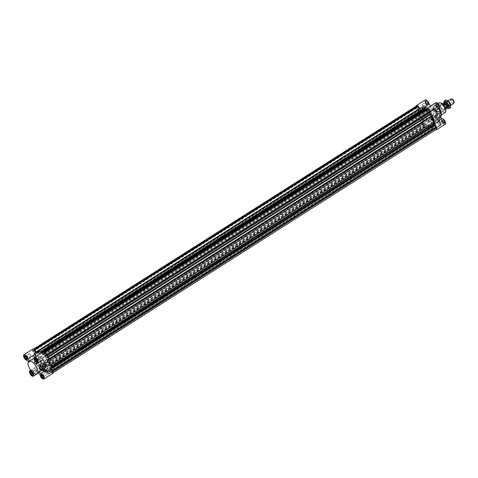 <?xml version="1.0" encoding="UTF-8"?>
<svg xmlns="http://www.w3.org/2000/svg" width="478" height="478" viewBox="0 0 478 478"><rect width="100%" height="100%" fill="white"/><g stroke="black" fill="none" stroke-linecap="round" stroke-linejoin="round"><path stroke-width="0.36" stroke-dasharray="2.39 1.79" d="M51.708 371.681A1.213 0.544 57.6 0 0 51.516 370.366A1.213 0.544 57.6 0 0 50.405 369.631A1.213 0.544 57.6 0 0 50.357 369.673L50.262 369.936A1.213 0.544 57.6 0 0 50.793 371.215A1.213 0.544 57.6 0 0 51.708 371.681L435.291 128.122A1.213 0.544 -122.4 0 0 435.1 126.807A1.213 0.544 -122.4 0 0 433.994 126.073A1.213 0.544 -122.4 0 0 433.94 126.12L50.262 369.936M39.776 366.829A1.213 0.544 57.6 0 0 39.967 368.144A1.213 0.544 57.6 0 0 41.078 368.879A1.213 0.544 57.6 0 0 40.803 367.439L40.475 367.068A1.213 0.544 57.6 0 0 39.776 366.829L423.359 123.27A1.213 0.544 -122.4 0 0 423.55 124.585A1.213 0.544 -122.4 0 0 424.661 125.32A1.213 0.544 -122.4 0 0 424.386 123.88L424.064 123.509A1.213 0.544 -122.4 0 0 423.359 123.27M35.324 352.549L35.229 352.812A1.213 0.544 -122.4 0 1 35.181 352.854A1.213 0.544 -122.4 0 1 34.069 352.119A1.213 0.544 -122.4 0 1 33.878 350.804A1.213 0.544 -122.4 0 1 34.792 351.27A1.213 0.544 -122.4 0 1 35.324 352.549L418.818 109.253A1.213 0.544 57.6 0 1 418.764 109.295A1.213 0.544 57.6 0 1 417.658 108.56A1.213 0.544 57.6 0 1 417.461 107.245A1.213 0.544 57.6 0 1 418.381 107.711A1.213 0.544 57.6 0 1 418.907 108.99M45.111 355.417L44.783 355.046A1.213 0.544 -122.4 0 1 44.514 353.606A1.213 0.544 -122.4 0 1 45.619 354.341A1.213 0.544 -122.4 0 1 45.81 355.656A1.213 0.544 -122.4 0 1 45.111 355.417L428.694 111.858L428.372 111.488A1.213 0.544 57.6 0 1 428.097 110.054A1.213 0.544 57.6 0 1 429.208 110.782A1.213 0.544 57.6 0 1 429.399 112.103A1.213 0.544 57.6 0 1 428.694 111.858M36.866 359.677A10.337 4.625 -122.4 0 0 48.332 369.966A10.337 4.625 -122.4 0 0 46.701 358.763A10.337 4.625 -122.4 0 0 37.254 352.519A10.337 4.625 -122.4 0 0 36.866 359.677A10.337 4.625 -122.4 0 0 48.332 369.966A10.337 4.625 -122.4 0 0 46.701 358.763A10.337 4.625 -122.4 0 0 37.254 352.519A10.337 4.625 -122.4 0 0 36.866 359.677M429.818 112.766A2.002 0.896 57.6 0 1 429.369 112.802L45.655 356.708A11.072 4.959 -122.4 0 1 46.372 357.669L46.999 357.329L47.31 357.831L46.635 357.938L47.77 359.779L48.206 359.283L48.517 359.785L47.884 360.131A11.072 4.959 57.6 0 1 49.885 365.568L50.931 366.357L50.967 366.787L50.029 365.927L50.154 367.504L51.098 368.454L50.047 367.672A11.072 4.959 57.6 0 1 49.969 368.43L50.405 368.92A2.002 0.896 57.6 0 1 52.204 370.958L52.795 371.448A2.82 1.261 57.6 0 1 52.568 373.037A2.82 1.261 57.6 0 1 52.192 373.133L51.696 372.386A2.002 0.896 57.6 0 1 49.897 370.33L49.467 369.835A11.072 4.959 57.6 0 1 49.115 370.283L49.957 371.645L49.073 370.522L48.218 370.982L49.049 372.135L47.973 370.898A11.072 4.959 57.6 0 1 41.688 367.785L41.562 368.132A2.002 0.896 57.6 0 1 41.496 369.542A2.002 0.896 57.6 0 1 41.06 369.584L41.066 370.199A2.82 1.261 57.6 0 1 38.963 367.803L38.826 367.433L39.28 367.552A2.002 0.896 57.6 0 1 39.351 366.16A2.002 0.896 57.6 0 1 39.805 366.124L39.931 365.778A11.072 4.959 -122.4 0 1 35.617 354.055L35.181 353.565L418.77 110.006A2.002 0.896 57.6 0 1 416.965 107.968L416.38 107.478A2.82 1.261 57.6 0 1 416.601 105.889M45.78 356.361A2.002 0.896 -122.4 0 0 46.235 356.325A2.002 0.896 -122.4 0 0 46.312 354.939L46.76 355.052L46.623 354.682A2.82 1.261 -122.4 0 0 44.52 352.286L44.526 352.901A2.002 0.896 -122.4 0 0 44.09 352.943A2.002 0.896 -122.4 0 0 44.024 354.353L43.898 354.7A11.072 4.959 -122.4 0 0 43.11 353.953L43.014 352.788L42.632 352.501L42.859 353.636L41.897 352.919M34.757 353.338L36.364 352.316A11.072 4.959 -122.4 0 1 36.86 351.898A11.072 4.959 -122.4 0 0 36.119 352.65L35.689 352.155A2.002 0.896 -122.4 0 0 33.89 350.099L33.394 349.352A2.82 1.261 -122.4 0 0 33.018 349.448A2.82 1.261 -122.4 0 0 32.791 351.037L33.382 351.527A2.002 0.896 -122.4 0 0 35.181 353.565M52.192 373.133L435.775 129.574A2.82 1.261 -122.4 0 0 436.157 129.478M51.947 373.067L435.775 129.574M51.696 372.386L435.279 128.827L435.53 129.508M49.897 370.33L433.486 126.772A2.002 0.896 -122.4 0 0 435.279 128.827M52.204 370.958L52.705 370.641M50.357 369.673L433.94 126.12M433.851 126.377A1.213 0.544 -122.4 0 0 434.377 127.656A1.213 0.544 -122.4 0 0 435.291 128.122M51.761 368.06L50.405 368.92M420.449 116.118A10.337 4.625 -122.4 0 0 431.921 126.407A10.337 4.625 -122.4 0 0 430.284 115.204A10.337 4.625 -122.4 0 0 420.837 108.96A10.337 4.625 -122.4 0 0 420.449 116.118A10.337 4.625 57.6 0 1 420.837 108.96A10.337 4.625 57.6 0 1 430.284 115.204A10.337 4.625 57.6 0 1 431.921 126.407A10.337 4.625 57.6 0 1 420.449 116.118M432.1 116.232L431.467 116.572A11.072 4.959 57.6 0 1 431.491 116.614M433.725 123.754L433.618 122.368L434.55 123.228M433.976 125.35L433.558 124.872A11.072 4.959 -122.4 0 0 433.636 124.113L434.681 124.901M418.77 110.006L419.2 110.496A11.072 4.959 -122.4 0 0 423.514 122.225L423.389 122.571A2.002 0.896 -122.4 0 0 422.94 122.607A2.002 0.896 -122.4 0 0 422.863 123.993L422.409 123.874L422.546 124.244A2.82 1.261 -122.4 0 0 424.649 126.64L424.649 126.025A2.002 0.896 -122.4 0 0 425.085 125.983A2.002 0.896 -122.4 0 0 425.151 124.573L425.271 124.226A11.072 4.959 -122.4 0 0 431.562 127.339L432.399 128.702L431.801 127.423L432.656 126.963L433.54 128.086L432.698 126.724A11.072 4.959 -122.4 0 0 433.05 126.276L433.486 126.772M419.547 108.906L419.708 109.092A11.072 4.959 57.6 0 1 420.443 108.339M427.039 108.369A11.072 4.959 57.6 0 1 428.527 109.576L426.914 110.597A11.072 4.959 57.6 0 0 423.753 108.428A11.072 4.959 57.6 0 1 424.805 108.984L424.715 107.819M425.516 109.384L426.448 110.083L426.215 108.942M426.621 109.45L426.693 110.4A11.072 4.959 57.6 0 1 427.481 111.147L427.607 110.8A2.002 0.896 57.6 0 1 427.673 109.384A2.002 0.896 57.6 0 1 428.109 109.343L427.858 108.667M430.349 111.499L429.895 111.38A2.002 0.896 57.6 0 1 429.997 111.721M429.369 112.802L429.25 113.125M430.899 114.272L430.361 114.612M431.252 116.058L431.664 115.796M47.884 360.131L431.467 116.572M49.885 365.568L50.662 365.078M50.752 366.626L434.335 123.067M50.74 366.459L434.323 122.9M50.029 365.927L433.618 122.368M50.154 367.504L51.289 366.781M50.859 368.036L434.448 124.477M50.847 367.869L51.528 367.433M51.062 368.024L51.618 367.678M51.098 368.454L51.749 368.042M50.047 367.672L433.636 124.113M49.115 370.283L432.698 126.724M49.957 371.645L433.54 128.086M49.724 371.77L433.307 128.212M49.551 371.49L433.134 127.937M49.64 371.442L433.223 127.883M49.073 370.522L432.656 126.963M48.218 370.982L431.801 127.423M48.786 371.908L432.369 128.349M48.876 371.854L432.459 128.295M49.049 372.135L432.632 128.576M48.816 372.26L432.399 128.702M47.973 370.898L431.562 127.339M423.514 122.225L39.931 365.778M419.2 110.496L35.617 354.055M41.688 367.785L425.271 124.226M433.05 126.276L49.467 369.835M49.969 368.43L433.558 124.872M425.151 124.573L41.562 368.132M41.06 369.584L424.649 126.025M41.311 370.265L424.9 126.706M41.066 370.199L424.649 126.64M38.963 367.803L422.546 124.244M38.826 367.433L422.409 123.874M39.28 367.552L422.863 123.993M424.064 123.509L40.475 367.068M40.803 367.439L424.386 123.88M39.805 366.124L423.389 122.571M44.526 352.901L428.109 109.343M44.024 354.353L427.607 110.8M46.312 354.939L429.895 111.38M428.372 111.488L44.783 355.046M48.075 359.354L48.463 359.109M48.194 359.552L431.783 115.993M47.77 359.779L431.353 116.226M46.635 357.938L430.218 114.379M47.059 357.705L430.648 114.146M47.185 357.903L430.768 114.344M47.31 357.831L47.866 357.478M46.999 357.329L47.657 356.911M46.372 357.669L47.639 356.863M43.014 352.788L44.352 351.939M43.11 353.953L426.693 110.4M42.632 352.501L43.659 351.844M42.65 352.74L426.233 109.181M42.799 352.848L426.382 109.295M42.859 353.636L426.448 110.083M41.383 351.79L424.972 108.231M41.222 352.543L424.805 108.984M36.119 352.65L419.708 109.092M427.481 111.147L43.898 354.7M45.655 356.708L47.214 355.716M36.173 351.85L35.689 352.155M33.89 350.099L34.565 349.675M33.394 349.352L33.735 349.137M32.791 351.037L416.38 107.478M32.928 351.408L416.517 107.849M33.382 351.527L416.965 107.968M418.818 109.253L35.229 352.812M418.597 117.301A10.337 4.625 57.6 0 1 418.985 110.137A10.337 4.625 57.6 0 1 428.425 116.381A10.337 4.625 57.6 0 1 430.063 127.59A10.337 4.625 57.6 0 1 418.597 117.301M422.642 118.365A3.28 1.47 57.6 0 1 422.761 116.094A3.28 1.47 57.6 0 1 425.761 118.078A3.28 1.47 57.6 0 1 426.28 121.633A3.28 1.47 57.6 0 1 422.642 118.365M440.591 106.97A3.28 1.47 57.6 0 1 440.716 104.694A3.28 1.47 57.6 0 1 443.715 106.678A3.28 1.47 57.6 0 1 444.235 110.233A3.28 1.47 57.6 0 1 440.591 106.97M441.272 114.117A5.742 2.569 57.6 0 1 440.602 115.455A5.742 2.569 57.6 0 1 434.227 109.743A5.742 2.569 57.6 0 1 434.442 105.763A5.742 2.569 57.6 0 1 435.948 105.722A5.742 2.569 57.6 0 1 439.055 108.321M440.668 117.218A7.379 3.304 57.6 0 1 440.238 117.624A7.379 3.304 57.6 0 1 432.052 110.281A7.379 3.304 57.6 0 1 432.327 105.166A7.379 3.304 57.6 0 1 434.257 105.112A7.379 3.304 57.6 0 1 438.445 108.703M427.541 102.155L426.549 101.3L426.035 101.754L426.519 103.069L427.511 103.917L428.025 103.463L427.541 102.155L426.304 102.937L426.782 104.252L426.274 104.706L425.283 103.851L424.799 102.543L425.312 102.089L426.304 102.937M425.808 102.286A2.133 0.956 57.6 0 1 425.886 100.81A2.133 0.956 57.6 0 1 427.834 102.101A2.133 0.956 57.6 0 1 428.174 104.407A2.133 0.956 57.6 0 1 425.808 102.286M430.803 105.979L424.661 110.137L422.02 108.542L424.35 107.06M425.312 99.908A3.197 1.434 -122.4 0 0 425.749 103.26A3.197 1.434 -122.4 0 0 428.635 105.369L421.548 109.868L424.183 111.464L430.475 107.466L428.635 105.369M434.394 124.507L441.481 120.008L439.635 117.905L433.343 121.896L434.412 125.589L432.805 126.61A11.072 4.959 57.6 0 1 432.315 127.034A11.072 4.959 57.6 0 1 425.844 124.77A3.197 1.434 57.6 0 1 425.725 126.993A3.197 1.434 57.6 0 1 422.803 125.063A3.197 1.434 57.6 0 1 422.295 121.591A3.197 1.434 57.6 0 1 423 121.532A11.072 4.959 57.6 0 1 419.134 111.039L421.548 109.868M419.134 111.039A3.197 1.434 57.6 0 1 416.941 109.098A3.197 1.434 57.6 0 1 416.033 106.247M419.917 108.673A3.197 1.434 57.6 0 1 419.953 108.763L421.56 107.741A11.072 4.959 57.6 0 1 422.056 107.317M422.02 108.542L421.56 107.741M425.761 102.274A2.217 0.992 -122.4 0 0 428.216 104.479A2.217 0.992 -122.4 0 0 427.864 102.077A2.217 0.992 -122.4 0 0 425.844 100.739A2.217 0.992 -122.4 0 0 425.761 102.274M430.475 107.466A7.379 3.304 57.6 0 1 430.953 106.146M425.312 102.603A2.133 0.956 57.6 0 1 425.39 101.127A2.133 0.956 57.6 0 1 427.338 102.412A2.133 0.956 57.6 0 1 427.679 104.724A2.133 0.956 57.6 0 1 425.312 102.603M425.265 102.591A2.217 0.992 57.6 0 1 425.348 101.055A2.217 0.992 57.6 0 1 427.374 102.394A2.217 0.992 57.6 0 1 427.72 104.796A2.217 0.992 57.6 0 1 425.265 102.591M425.844 124.77L427.452 123.748L427.195 122.607L428.515 120.623L434.807 116.632L434.281 118.108L427.195 122.607M434.412 125.589A11.072 4.959 57.6 0 1 433.922 126.007A11.072 4.959 57.6 0 1 427.452 123.748M433.343 121.896A7.379 3.304 57.6 0 1 432.96 122.249A7.379 3.304 57.6 0 1 428.515 120.623M429.22 110.442L429.489 111.416L435.781 107.419L436.306 105.943L429.22 110.442L428.527 109.576M424.661 110.137A7.379 3.304 57.6 0 1 425.044 109.785A7.379 3.304 57.6 0 1 429.489 111.416M438.511 106.666L438.529 105.644L437.681 104.395L436.808 104.168L436.79 105.184L437.645 106.433L438.511 106.666L437.274 107.448L436.408 107.221L435.554 105.973L435.572 104.951L436.438 105.184L437.292 106.433L437.274 107.448M436.982 103.571A2.133 0.956 57.6 0 1 438.702 105.315A2.133 0.956 57.6 0 1 438.804 107.215A2.133 0.956 57.6 0 1 436.856 105.925A2.133 0.956 57.6 0 1 436.522 103.612A2.133 0.956 57.6 0 1 436.982 103.571M435.04 108.727A3.197 1.434 57.6 0 1 434.92 110.944A3.197 1.434 57.6 0 1 433.504 110.657L437.962 107.831A3.197 1.434 -122.4 0 0 439.378 108.118M435.948 102.716A3.197 1.434 -122.4 0 0 436.306 105.943M426.914 110.597A3.197 1.434 57.6 0 1 426.651 109.432M443.046 121.896L444.038 122.75L444.552 122.29L444.068 120.982L443.076 120.127L442.562 120.587L443.046 121.896L441.809 122.679L441.325 121.37L441.839 120.916L442.831 121.771L443.315 123.079L442.801 123.533L441.809 122.679M444.779 121.759A2.133 0.956 57.6 0 1 444.701 123.24A2.133 0.956 57.6 0 1 442.753 121.95A2.133 0.956 57.6 0 1 442.413 119.637A2.133 0.956 57.6 0 1 444.779 121.759M437.962 107.831L437.436 109.307L435.285 110.669C438.631 112.928 438.744 115.425 435.631 118.168A7.379 3.304 57.6 0 1 435.655 119.41L437.495 121.514A3.197 1.434 57.6 0 1 440.937 124.752M439.318 120.354L437.495 121.514M435.655 119.41L440.113 116.578L440.477 116.996M432.076 117.385L432.058 118.407L432.907 119.655L433.779 119.882L433.797 118.861L432.943 117.612L432.076 117.385L430.833 118.174L431.706 118.401L432.554 119.649L432.536 120.671L431.67 120.438L430.815 119.189L430.833 118.174M433.606 120.48A2.133 0.956 57.6 0 1 431.885 118.729A2.133 0.956 57.6 0 1 431.783 116.835A2.133 0.956 57.6 0 1 433.731 118.12A2.133 0.956 57.6 0 1 434.066 120.432A2.133 0.956 57.6 0 1 433.606 120.48M425.54 120.719L432.626 116.22L433.152 114.744L426.86 118.741L425.54 120.719L424.607 120.51L423 121.532M432.626 116.22A3.197 1.434 -122.4 0 0 431.21 115.933A3.197 1.434 -122.4 0 0 431.718 119.404A3.197 1.434 -122.4 0 0 434.639 121.334A3.197 1.434 -122.4 0 0 434.281 118.108M436.958 103.499A2.217 0.992 -122.4 0 0 436.474 103.547A2.217 0.992 -122.4 0 0 436.826 105.949A2.217 0.992 -122.4 0 0 438.846 107.287A2.217 0.992 -122.4 0 0 438.744 105.315A2.217 0.992 -122.4 0 0 436.958 103.499M435.781 107.419A7.379 3.304 57.6 0 1 437.436 109.307M444.827 121.776A2.217 0.992 -122.4 0 0 442.371 119.572A2.217 0.992 -122.4 0 0 442.718 121.968A2.217 0.992 -122.4 0 0 444.743 123.306A2.217 0.992 -122.4 0 0 444.827 121.776M441.481 120.008A3.197 1.434 -122.4 0 0 443.07 123.151A3.197 1.434 -122.4 0 0 445.275 124.137M440.113 116.578A7.379 3.304 57.6 0 1 439.635 117.905M433.63 120.546A2.217 0.992 -122.4 0 0 434.114 120.504A2.217 0.992 -122.4 0 0 433.761 118.102A2.217 0.992 -122.4 0 0 431.736 116.763A2.217 0.992 -122.4 0 0 431.843 118.735A2.217 0.992 -122.4 0 0 433.63 120.546M434.807 116.632A7.379 3.304 57.6 0 1 433.152 114.744M436.486 103.887A2.133 0.956 57.6 0 1 438.207 105.632A2.133 0.956 57.6 0 1 438.308 107.532A2.133 0.956 57.6 0 1 436.36 106.241A2.133 0.956 57.6 0 1 436.026 103.929A2.133 0.956 57.6 0 1 436.486 103.887M436.462 103.816A2.217 0.992 57.6 0 1 438.248 105.626A2.217 0.992 57.6 0 1 438.356 107.598A2.217 0.992 57.6 0 1 436.33 106.259A2.217 0.992 57.6 0 1 435.978 103.857A2.217 0.992 57.6 0 1 436.462 103.816M444.283 122.075A2.133 0.956 57.6 0 1 444.205 123.551A2.133 0.956 57.6 0 1 442.258 122.266A2.133 0.956 57.6 0 1 441.917 119.954A2.133 0.956 57.6 0 1 444.283 122.075M444.331 122.087A2.217 0.992 57.6 0 1 444.247 123.623A2.217 0.992 57.6 0 1 442.228 122.284A2.217 0.992 57.6 0 1 441.875 119.882A2.217 0.992 57.6 0 1 444.331 122.087M433.11 120.791A2.133 0.956 57.6 0 1 431.389 119.046A2.133 0.956 57.6 0 1 431.287 117.146A2.133 0.956 57.6 0 1 433.235 118.436A2.133 0.956 57.6 0 1 433.576 120.749A2.133 0.956 57.6 0 1 433.11 120.791M433.134 120.862A2.217 0.992 57.6 0 1 431.347 119.052A2.217 0.992 57.6 0 1 431.246 117.08A2.217 0.992 57.6 0 1 433.265 118.419A2.217 0.992 57.6 0 1 433.618 120.82A2.217 0.992 57.6 0 1 433.134 120.862M424.607 120.51A11.072 4.959 57.6 0 1 420.748 110.012M426.86 118.741A7.379 3.304 57.6 0 1 424.769 114.899A7.379 3.304 57.6 0 1 424.183 111.464M433.504 110.657L433.325 111.159L435.285 110.669M438.822 119.01L435.631 118.168M436.211 111.918L433.325 111.159M435.583 129.843A3.197 1.434 57.6 0 1 432.805 126.61M436.79 113.268A2.492 2.008 104.8 0 0 435.709 112.408A2.492 2.008 104.8 0 0 433.128 114.308A2.492 2.008 104.8 0 0 434.436 117.23A2.492 2.008 104.8 0 0 435.799 117.014M437.454 119.739A1.643 1.32 104.8 0 0 437.406 119.727A1.643 1.32 104.8 0 0 435.709 120.976A1.643 1.32 104.8 0 0 436.569 122.9A1.643 1.32 104.8 0 0 436.617 122.912M439.736 124.435A1.105 0.496 57.6 0 1 439.694 125.206A1.105 0.496 57.6 0 1 438.685 124.537A1.105 0.496 57.6 0 1 438.505 123.336A1.105 0.496 57.6 0 1 439.736 124.435M442.957 122.392A1.105 0.496 57.6 0 1 442.915 123.157A1.105 0.496 57.6 0 1 441.899 122.493A1.105 0.496 57.6 0 1 441.726 121.293A1.105 0.496 57.6 0 1 442.957 122.392M433.839 108.41A1.105 0.496 57.6 0 1 433.797 109.181A1.105 0.496 57.6 0 1 432.787 108.512A1.105 0.496 57.6 0 1 432.608 107.311A1.105 0.496 57.6 0 1 433.839 108.41M437.059 106.367A1.105 0.496 57.6 0 1 437.017 107.138A1.105 0.496 57.6 0 1 436.008 106.469A1.105 0.496 57.6 0 1 435.828 105.268A1.105 0.496 57.6 0 1 437.059 106.367M423.209 105.608A1.105 0.496 57.6 0 1 423.167 106.373A1.105 0.496 57.6 0 1 422.152 105.704A1.105 0.496 57.6 0 1 421.978 104.503A1.105 0.496 57.6 0 1 423.209 105.608M426.424 103.565A1.105 0.496 57.6 0 1 426.388 104.329A1.105 0.496 57.6 0 1 425.372 103.66A1.105 0.496 57.6 0 1 425.199 102.459A1.105 0.496 57.6 0 1 426.424 103.565M429.101 121.633A1.105 0.496 57.6 0 1 429.059 122.398A1.105 0.496 57.6 0 1 428.049 121.729A1.105 0.496 57.6 0 1 427.876 120.528A1.105 0.496 57.6 0 1 429.101 121.633M432.321 119.59A1.105 0.496 57.6 0 1 432.279 120.354A1.105 0.496 57.6 0 1 431.27 119.685A1.105 0.496 57.6 0 1 431.096 118.484A1.105 0.496 57.6 0 1 432.321 119.59M444.552 122.29L443.315 123.079M444.038 122.75L442.801 123.533M444.068 120.982L442.831 121.771M443.076 120.127L441.839 120.916M442.562 120.587L441.325 121.37M437.681 104.395L436.438 105.184M438.529 105.644L437.292 106.433M436.808 104.168L435.572 104.951M436.79 105.184L435.554 105.973M437.645 106.433L436.408 107.221M426.035 101.754L424.799 102.543M426.549 101.3L425.312 102.089M426.519 103.069L425.283 103.851M427.511 103.917L426.274 104.706M428.025 103.463L426.782 104.252M432.907 119.655L431.67 120.438M432.058 118.407L430.815 119.189M433.779 119.882L432.536 120.671M433.797 118.861L432.554 119.649M432.943 117.612L431.706 118.401M38.724 358.5A10.337 4.625 -122.4 0 0 50.19 368.789A10.337 4.625 -122.4 0 0 48.559 357.586A10.337 4.625 -122.4 0 0 39.112 351.342A10.337 4.625 -122.4 0 0 38.724 358.5M32.982 372.649L33.394 371.508L39.686 367.516L39.949 368.484L33.161 372.792M31.207 371.101L38.294 366.602L38.031 365.628L31.739 369.625L31.273 370.922M32.815 349.125A3.197 1.434 -122.4 0 0 32.97 351.975A3.197 1.434 -122.4 0 0 35.551 354.592A11.072 4.959 -122.4 0 0 39.411 365.09L37.804 366.112L38.294 366.602M39.411 365.09A3.197 1.434 -122.4 0 0 38.712 365.15A3.197 1.434 -122.4 0 0 39.214 368.622A3.197 1.434 -122.4 0 0 42.142 370.552A3.197 1.434 -122.4 0 0 42.255 368.329A11.072 4.959 -122.4 0 0 48.726 370.587A11.072 4.959 -122.4 0 0 49.222 370.169L47.609 371.191L47.155 370.384L44.514 368.789L38.222 372.78M39.949 368.484L40.648 369.351L42.255 368.329M31.739 369.625A7.379 3.304 -122.4 0 0 33.394 371.508M30.783 372.876A2.133 0.956 -122.4 0 0 33.149 374.997A2.133 0.956 -122.4 0 0 32.809 372.685A2.133 0.956 -122.4 0 0 30.861 371.4A2.133 0.956 -122.4 0 0 30.783 372.876M30.735 372.864A2.217 0.992 -122.4 0 0 33.191 375.069A2.217 0.992 -122.4 0 0 32.845 372.667A2.217 0.992 -122.4 0 0 30.819 371.328A2.217 0.992 -122.4 0 0 30.735 372.864M34.362 362.3L40.654 358.303L41.98 356.325L41.717 355.178A11.072 4.959 -122.4 0 0 40.236 353.971M41.717 355.178L43.331 354.156A11.072 4.959 -122.4 0 0 41.843 352.949M40.648 369.351A11.072 4.959 -122.4 0 0 47.119 371.609A11.072 4.959 -122.4 0 0 47.609 371.191M35.742 356.827L29.475 360.956M40.654 358.303A7.379 3.304 -122.4 0 0 36.214 356.678A7.379 3.304 -122.4 0 0 35.826 357.03M39.686 367.516A7.379 3.304 -122.4 0 0 44.125 369.141A7.379 3.304 -122.4 0 0 44.514 368.789M46.426 371.167A3.197 1.434 -122.4 0 0 44.998 370.731L44.448 371.077M40.068 374.883L47.155 370.384M49.222 370.169A3.197 1.434 -122.4 0 0 52.771 373.36M43.444 351.933A3.197 1.434 -122.4 0 0 43.331 354.156M41.98 356.325L34.894 360.824M36.549 362.706L41.006 359.874A3.197 1.434 -122.4 0 0 42.417 360.161M40.499 361.386A7.379 3.304 -122.4 0 0 40.475 361.35L41.006 359.874M40.475 361.35L37.756 363.077M28.501 361.709L29.062 362.348L35.354 358.351L33.944 355.614L35.551 354.592M34.302 355.746L27.216 360.245M29.534 361.021A7.379 3.304 -122.4 0 0 29.062 362.348M43.319 377.847A2.133 0.956 -122.4 0 0 43.779 377.805A2.133 0.956 -122.4 0 0 43.444 375.493A2.133 0.956 -122.4 0 0 41.496 374.202A2.133 0.956 -122.4 0 0 41.598 376.102A2.133 0.956 -122.4 0 0 43.319 377.847M43.343 377.919A2.217 0.992 -122.4 0 0 43.827 377.871A2.217 0.992 -122.4 0 0 43.474 375.469A2.217 0.992 -122.4 0 0 41.449 374.137A2.217 0.992 -122.4 0 0 41.556 376.102A2.217 0.992 -122.4 0 0 43.343 377.919M37.965 360.304A2.133 0.956 -122.4 0 0 35.599 358.177A2.133 0.956 -122.4 0 0 35.934 360.49A2.133 0.956 -122.4 0 0 37.887 361.78A2.133 0.956 -122.4 0 0 37.965 360.304M38.013 360.316A2.217 0.992 -122.4 0 0 35.557 358.112A2.217 0.992 -122.4 0 0 35.904 360.514A2.217 0.992 -122.4 0 0 37.929 361.846A2.217 0.992 -122.4 0 0 38.013 360.316M25.43 355.333A2.133 0.956 -122.4 0 0 24.97 355.375A2.133 0.956 -122.4 0 0 25.304 357.687A2.133 0.956 -122.4 0 0 27.252 358.972A2.133 0.956 -122.4 0 0 27.15 357.078A2.133 0.956 -122.4 0 0 25.43 355.333M25.406 355.262A2.217 0.992 -122.4 0 0 24.922 355.303A2.217 0.992 -122.4 0 0 25.274 357.705A2.217 0.992 -122.4 0 0 27.294 359.044A2.217 0.992 -122.4 0 0 27.192 357.072A2.217 0.992 -122.4 0 0 25.406 355.262M33.944 355.614A11.072 4.959 -122.4 0 0 37.804 366.112M35.599 358.177L35.33 358.351A7.379 3.304 -122.4 0 0 35.934 361.792A7.379 3.304 -122.4 0 0 38.031 365.628M44.998 370.731L44.37 370.02L41.449 370.289M47.262 370.779L44.37 370.02M45.225 365.043A2.492 2.008 104.8 0 0 44.143 364.182A2.492 2.008 104.8 0 0 42.01 365.126A2.492 2.008 104.8 0 0 41.628 367.785A2.492 2.008 104.8 0 0 42.877 369.004A2.492 2.008 104.8 0 0 44.239 368.783M46.76 359.767A1.643 1.32 104.8 0 0 46.719 359.749A1.643 1.32 104.8 0 0 45.308 360.37A1.643 1.32 104.8 0 0 45.057 362.121A1.643 1.32 104.8 0 0 45.876 362.921A1.643 1.32 104.8 0 0 45.924 362.933M41.341 357.634A1.105 0.496 -122.4 0 0 40.11 356.528A1.105 0.496 -122.4 0 0 40.283 357.729A1.105 0.496 -122.4 0 0 41.299 358.398A1.105 0.496 -122.4 0 0 41.341 357.634M38.12 359.677A1.105 0.496 -122.4 0 0 36.89 358.572A1.105 0.496 -122.4 0 0 37.069 359.773A1.105 0.496 -122.4 0 0 38.079 360.442A1.105 0.496 -122.4 0 0 38.12 359.677M47.232 373.653A1.105 0.496 -122.4 0 0 46.008 372.553A1.105 0.496 -122.4 0 0 46.181 373.754A1.105 0.496 -122.4 0 0 47.191 374.423A1.105 0.496 -122.4 0 0 47.232 373.653M44.018 375.702A1.105 0.496 -122.4 0 0 42.787 374.597A1.105 0.496 -122.4 0 0 42.96 375.798A1.105 0.496 -122.4 0 0 43.976 376.467A1.105 0.496 -122.4 0 0 44.018 375.702M36.603 370.85A1.105 0.496 -122.4 0 0 35.372 369.745A1.105 0.496 -122.4 0 0 35.551 370.946A1.105 0.496 -122.4 0 0 36.561 371.615A1.105 0.496 -122.4 0 0 36.603 370.85M33.382 372.894A1.105 0.496 -122.4 0 0 32.157 371.794A1.105 0.496 -122.4 0 0 32.331 372.989A1.105 0.496 -122.4 0 0 33.34 373.659A1.105 0.496 -122.4 0 0 33.382 372.894M30.706 354.825A1.105 0.496 -122.4 0 0 29.481 353.726A1.105 0.496 -122.4 0 0 29.654 354.927A1.105 0.496 -122.4 0 0 30.664 355.59A1.105 0.496 -122.4 0 0 30.706 354.825M27.485 356.869A1.105 0.496 -122.4 0 0 26.26 355.769A1.105 0.496 -122.4 0 0 26.433 356.97A1.105 0.496 -122.4 0 0 27.449 357.64A1.105 0.496 -122.4 0 0 27.485 356.869M38.479 360.358L37.995 359.05L37.003 358.195L36.489 358.655L36.973 359.964L37.965 360.818L38.479 360.358L37.242 361.147M36.728 361.601L37.965 360.818M35.85 359.062L36.489 358.655M35.766 358.984L37.003 358.195M36.758 359.838L37.995 359.05M26.87 355.68L26.003 355.453L25.985 356.474L26.834 357.723L27.706 357.95L27.724 356.935L26.87 355.68L25.633 356.469M26.481 357.717L27.724 356.935M26.469 358.739L27.706 357.95M26.481 357.95L26.834 357.723M24.76 356.241L26.003 355.453M31.757 371.872L32.235 373.181L33.233 374.035L33.741 373.581L33.263 372.272L32.265 371.418L31.118 372.278M31.028 372.201L32.265 371.418M32.02 373.055L33.263 372.272M32.504 374.364L33.741 373.581M31.99 374.824L33.233 374.035M43.361 376.55L44.233 376.784L44.251 375.762L43.396 374.513L42.53 374.28L42.512 375.302L43.361 376.55L43.008 376.778M41.293 375.069L42.53 374.28M42.16 375.296L43.396 374.513M43.014 376.545L44.251 375.762M42.996 377.566L44.233 376.784M41.365 351.127A10.337 4.625 -122.4 0 0 39.112 351.342A10.337 4.625 -122.4 0 0 40.744 362.545A10.337 4.625 -122.4 0 0 50.19 368.789A10.337 4.625 -122.4 0 0 49.694 359.593A10.337 4.625 -122.4 0 0 41.365 351.127M49.784 345.785A10.337 4.625 -122.4 0 0 47.531 345.994A10.337 4.625 -122.4 0 0 49.162 357.197A10.337 4.625 -122.4 0 0 58.609 363.441A10.337 4.625 -122.4 0 0 58.113 354.246A10.337 4.625 -122.4 0 0 49.784 345.785M52.024 351.88A3.28 1.47 -122.4 0 0 51.313 351.945A3.28 1.47 -122.4 0 0 51.827 355.507A3.28 1.47 -122.4 0 0 54.827 357.484A3.28 1.47 -122.4 0 0 54.671 354.568A3.28 1.47 -122.4 0 0 52.024 351.88M441.648 104.491A3.28 1.47 -122.4 0 0 441.367 104.449A3.28 1.47 -122.4 0 0 440.931 104.557A3.28 1.47 -122.4 0 0 441.451 108.118A3.28 1.47 -122.4 0 0 444.45 110.095A3.28 1.47 -122.4 0 0 444.731 109.749A3.28 1.47 -122.4 0 0 444.062 106.761A3.28 1.47 -122.4 0 0 441.648 104.491M441.78 104.497A3.197 1.434 -122.4 0 0 441.505 104.455A3.197 1.434 -122.4 0 0 441.08 104.562A3.197 1.434 -122.4 0 0 441.588 108.028A3.197 1.434 -122.4 0 0 444.51 109.958A3.197 1.434 -122.4 0 0 444.785 109.623A3.197 1.434 -122.4 0 0 444.134 106.708A3.197 1.434 -122.4 0 0 441.78 104.497M444.02 103.947A2.378 1.064 -122.4 0 0 443.5 103.995A2.378 1.064 -122.4 0 0 443.877 106.57A2.378 1.064 -122.4 0 0 446.052 108.01A2.378 1.064 -122.4 0 0 445.938 105.895A2.378 1.064 -122.4 0 0 444.02 103.947M446.566 108.649L444.767 108.177L443.034 109.277L444.719 109.826L445.771 109.151M442.992 103.356A3.197 1.434 -122.4 0 0 442.945 105.519A3.197 1.434 -122.4 0 0 444.767 108.177M444.247 103.523A2.378 1.064 -122.4 0 0 444.104 105.029A2.378 1.064 -122.4 0 0 445.377 107.024A2.378 1.064 -122.4 0 0 446.799 107.538A2.378 1.064 -122.4 0 0 446.858 107.49M443.357 104.742L441.26 104.455L442.347 103.762M441.26 104.455L443.058 104.927M443.034 109.277L444.833 109.749M446.876 107.747A2.623 1.177 57.6 0 1 445.466 107.114A2.623 1.177 57.6 0 1 444.068 104.903A2.623 1.177 57.6 0 1 443.96 103.612M451.794 99A2.247 1.004 -122.4 0 0 451.477 100.786A2.247 1.004 -122.4 0 0 453.419 102.913A2.247 1.004 -122.4 0 0 454.1 102.633M453.616 103.499A2.623 1.177 57.6 0 1 453.042 103.553A2.623 1.177 57.6 0 1 450.927 101.402A2.623 1.177 57.6 0 1 450.802 99.071M448.448 101.868A2.707 1.213 -122.4 0 0 446.667 101.916A2.707 1.213 -122.4 0 0 447.396 104.341A2.707 1.213 -122.4 0 0 449.278 106.032A2.707 1.213 -122.4 0 0 450.139 104.694A2.707 1.213 -122.4 0 0 448.448 101.868M450.796 104.646A3.938 1.763 57.6 0 1 450.999 105.907A3.938 1.763 57.6 0 1 449.673 107.096A3.938 1.763 57.6 0 1 447.091 104.879A3.938 1.763 57.6 0 1 445.837 101.473A3.938 1.763 57.6 0 1 447.163 100.29A3.938 1.763 57.6 0 1 448.591 101.151M445.598 100.111L445.544 103.17L447.091 104.879L448.101 106.917L450.706 107.604M446.864 107.992L445.108 106.134L444.098 104.09L445.544 103.17M444.098 104.09L443.942 103.607A3.938 1.763 -122.4 0 0 444.098 104.114A3.938 1.763 -122.4 0 0 445.108 106.134A3.938 1.763 -122.4 0 0 446.195 107.425A3.938 1.763 -122.4 0 0 446.864 107.962M446.195 107.425L446.649 107.837L448.101 106.917M448.161 102.268A2.378 1.064 57.6 0 1 449.523 104.306A2.378 1.064 57.6 0 1 449.41 105.877A2.378 1.064 57.6 0 1 448.89 105.931A2.378 1.064 57.6 0 1 447.235 104.443A2.378 1.064 57.6 0 1 446.595 102.31A2.378 1.064 57.6 0 1 446.858 101.862A2.378 1.064 57.6 0 1 448.161 102.268M444.779 102.889A2.707 1.213 -122.4 0 0 445.412 105.596A2.707 1.213 -122.4 0 0 447.593 107.323M446.709 103.188A2.378 1.064 57.6 0 1 448.239 106.241A2.378 1.064 57.6 0 1 447.958 106.797A2.378 1.064 57.6 0 1 445.783 105.363A2.378 1.064 57.6 0 1 445.412 102.782A2.378 1.064 57.6 0 1 446.034 102.77A2.378 1.064 57.6 0 1 446.709 103.188M439.557 106.696A5.085 2.276 57.6 0 1 442.532 104.043A5.085 2.276 57.6 0 1 445.335 111.655A5.085 2.276 57.6 0 1 439.557 106.696M445.06 112.623A5.742 2.569 57.6 0 1 438.685 106.911A5.742 2.569 57.6 0 1 438.9 102.931M52.568 373.037L53.142 372.679M50.405 369.631L433.994 126.073M58.609 363.441L430.063 127.59M47.531 345.994L418.985 110.137M41.496 369.542L425.085 125.983M41.078 368.879L424.661 125.32M39.351 366.16L422.94 122.607M427.673 109.384L44.09 352.943M428.097 110.054L44.514 353.606M429.399 112.103L45.81 355.656M47.208 355.704L46.235 356.325M33.585 349.083L33.018 349.448M417.461 107.245L33.878 350.804M418.764 109.295L35.181 352.854M440.602 115.455L441.182 115.084M434.442 105.763L437.973 103.523M435.948 105.722L434.257 105.112M425.844 100.739L425.348 101.055M428.216 104.479L427.72 104.796M425.886 100.81L425.39 101.127M428.174 104.407L427.679 104.724M432.315 127.034L433.922 126.007M434.92 110.944L435.679 110.466M425.725 126.993L434.639 121.334M422.295 121.591L431.21 115.933M436.474 103.547L435.978 103.857M438.846 107.287L438.356 107.598M436.522 103.612L436.026 103.929M438.804 107.215L438.308 107.532M442.371 119.572L441.875 119.882M444.743 123.306L444.247 123.623M442.413 119.637L441.917 119.954M444.701 123.24L444.205 123.551M431.736 116.763L431.246 117.08M434.114 120.504L433.618 120.82M431.783 116.835L431.287 117.146M434.066 120.432L433.576 120.749M432.96 122.249L440.238 117.624M425.044 109.785L432.327 105.166M435.787 110.771L435.1 110.585M426.28 121.633L444.235 110.233M422.761 116.094L440.716 104.694M434.436 117.23L436.88 117.875M435.709 112.408L438.153 113.053M439.694 125.206L442.915 123.157M438.505 123.336L441.726 121.293M433.797 109.181L437.017 107.138M432.608 107.311L435.828 105.268M423.167 106.373L426.388 104.329M421.978 104.503L425.199 102.459M429.059 122.398L432.279 120.354M427.876 120.528L431.096 118.484M38.712 365.15L30.723 370.223M42.142 370.552L38.365 372.948M32.695 375.379L33.191 375.069M30.323 371.645L30.819 371.328M48.726 370.587L47.119 371.609M43.331 378.188L43.827 377.871M40.953 374.447L41.449 374.137M37.433 362.163L37.929 361.846M35.061 358.422L35.557 358.112M26.804 359.36L27.294 359.044M24.426 355.62L24.922 355.303M36.214 356.678L34.261 357.914M44.125 369.141L38.282 372.852M42.877 369.004L45.32 369.649M44.143 364.182L46.593 364.828M40.11 356.528L36.89 358.572M41.299 358.398L38.079 360.442M46.008 372.553L42.787 374.597M47.191 374.423L43.976 376.467M35.372 369.745L32.157 371.794M36.561 371.615L33.34 373.659M29.481 353.726L26.26 355.769M30.664 355.59L27.449 357.64M440.931 104.557L51.313 351.945M444.45 110.095L54.827 357.484M444.068 103.636L443.5 103.995M446.799 107.538L446.052 108.01M448.149 100.756L445.281 102.573M450.945 105.196L448.095 107.006M448.89 105.931L449.278 106.032M446.595 102.31L446.667 101.916M447.958 106.797L449.41 105.877M445.412 102.782L446.858 101.862M446.034 102.77L445.693 102.645M448.239 106.241L448.203 106.6"/><path stroke-width="0.72" d="M41.897 352.919L41.132 351.372L41.222 352.543A11.072 4.959 -122.4 0 0 36.86 351.898L35.247 352.919A11.072 4.959 -122.4 0 0 34.757 353.338L35.826 357.03M53.142 372.679L436.157 129.478A2.82 1.261 -122.4 0 0 436.378 127.895L52.962 371.34M52.831 370.97L436.241 127.518L435.793 127.405A2.002 0.896 -122.4 0 0 433.988 125.367L51.761 368.06M52.705 370.641L435.793 127.405M436.378 127.895L436.241 127.518M431.491 116.614A11.072 4.959 57.6 0 1 433.468 122.01L434.55 123.228L51.23 366.62M434.323 124.382L433.725 123.754M51.749 368.042L434.681 124.901L434.645 124.471L51.528 367.433M33.585 349.083L416.601 105.889A2.82 1.261 57.6 0 1 416.983 105.793L417.479 106.54A2.002 0.896 57.6 0 1 419.272 108.596L419.547 108.906M419.953 108.763A11.072 4.959 57.6 0 1 420.443 108.339A11.072 4.959 57.6 0 1 423.753 108.428A11.072 4.959 57.6 0 0 420.443 108.339L36.86 351.898A11.072 4.959 -122.4 0 1 41.843 352.949M41.132 351.372L424.715 107.819L425.103 108.106L41.532 351.904M424.984 108.428L425.516 109.384M43.659 351.844L426.215 108.942L426.621 109.45M44.568 352.041L428.109 108.727A2.82 1.261 57.6 0 1 430.212 111.129L430.349 111.499L46.934 354.945M429.997 111.721A2.002 0.896 57.6 0 1 429.818 112.766L47.208 355.704M47.214 355.716L429.244 113.149A11.072 4.959 57.6 0 1 429.955 114.117L430.588 113.77L430.899 114.272L47.866 357.478M430.361 114.612L431.252 116.058M48.463 359.109L431.664 115.796L432.1 116.232L48.678 359.683M50.662 365.078L433.468 122.01M51.092 366.25L434.514 122.798M51.289 366.781L433.737 123.945M51.618 367.678L434.645 124.471M44.747 352.143L428.109 108.727M430.212 111.129L46.772 354.592M48.469 359.115L431.789 115.724M47.657 356.911L430.588 113.77M47.639 356.863L429.955 114.117M44.352 351.939L426.603 109.229M41.449 352.579L425.032 109.02M41.514 351.665L425.103 108.106M419.272 108.596L36.173 351.85M34.565 349.675L417.479 106.54M33.932 349.233L417.228 105.859M33.735 349.137L416.983 105.793M439.055 108.321A5.742 2.569 57.6 0 1 441.272 114.117L441.104 115.903A7.379 3.304 57.6 0 1 440.668 117.218M438.445 108.703A7.379 3.304 57.6 0 1 441.104 115.903M424.35 107.06L429.107 104.043A3.197 1.434 -122.4 0 0 427.517 100.9A3.197 1.434 -122.4 0 0 425.312 99.908L416.398 105.572A3.197 1.434 57.6 0 1 419.917 108.673M416.033 106.247A3.197 1.434 57.6 0 1 416.398 105.572M429.107 104.043L430.803 105.979M420.443 108.339L422.056 107.317A11.072 4.959 57.6 0 1 427.039 108.369M435.679 110.466L439.378 108.118A3.197 1.434 -122.4 0 0 438.87 104.646A3.197 1.434 -122.4 0 0 435.948 102.716L427.033 108.375A3.197 1.434 57.6 0 1 430.582 111.559L436.48 127.584A3.197 1.434 57.6 0 1 436.354 129.801A3.197 1.434 57.6 0 1 435.583 129.843M426.651 109.432A3.197 1.434 57.6 0 1 427.033 108.375M440.477 116.996L441.953 118.681L439.318 120.354M436.354 129.801L445.275 124.137A3.197 1.434 -122.4 0 0 444.839 120.791A3.197 1.434 -122.4 0 0 441.953 118.681M436.48 127.584L440.937 124.752L438.822 119.01A4.099 3.304 104.8 0 0 440.871 114.863A4.099 3.304 104.8 0 0 438.565 111.499A4.099 3.304 104.8 0 0 436.211 111.918L435.04 108.727L430.582 111.559M439.401 114.272A2.492 2.008 -75.2 0 1 439.019 116.931A2.492 2.008 -75.2 0 1 436.88 117.875A2.492 2.008 -75.2 0 1 435.578 114.953A2.492 2.008 -75.2 0 1 438.153 113.053A2.492 2.008 -75.2 0 1 439.401 114.272M438.32 120.552A1.643 1.32 -75.2 0 1 438.069 122.302A1.643 1.32 -75.2 0 1 436.665 122.924A1.643 1.32 -75.2 0 1 435.805 121A1.643 1.32 -75.2 0 1 437.501 119.751A1.643 1.32 -75.2 0 1 438.32 120.552M435.799 117.014A2.492 2.008 104.8 0 0 436.952 113.627A2.492 2.008 104.8 0 0 436.79 113.268M436.617 122.912A1.643 1.32 104.8 0 0 437.991 122.254A1.643 1.32 104.8 0 0 438.224 120.528A1.643 1.32 104.8 0 0 437.454 119.739M28.656 366.417A7.379 3.304 -122.4 0 0 36.842 373.766A7.379 3.304 -122.4 0 0 35.677 365.76A7.379 3.304 -122.4 0 0 28.931 361.302A7.379 3.304 -122.4 0 0 28.656 366.417M30.998 373.969L30.514 372.661L31.028 372.201L32.02 373.055L32.504 374.364L31.99 374.824L30.998 373.969L32.098 373.27M30.287 373.193A2.133 0.956 -122.4 0 0 32.653 375.314A2.133 0.956 -122.4 0 0 32.319 373.001A2.133 0.956 -122.4 0 0 30.365 371.711A2.133 0.956 -122.4 0 0 30.287 373.193M33.161 372.792L32.863 372.983A3.197 1.434 57.6 0 1 33.227 376.216A3.197 1.434 57.6 0 1 30.299 374.28A3.197 1.434 57.6 0 1 29.797 370.814A3.197 1.434 57.6 0 1 31.207 371.101L31.273 370.922M32.863 372.983L32.982 372.649M30.239 373.175A2.217 0.992 57.6 0 1 30.323 371.645A2.217 0.992 57.6 0 1 32.349 372.983A2.217 0.992 57.6 0 1 32.695 375.379A2.217 0.992 57.6 0 1 30.239 373.175M40.236 353.971A11.072 4.959 -122.4 0 0 35.247 352.919M42.996 377.566L42.124 377.339L41.275 376.09L41.293 375.069L42.16 375.296L43.014 376.545L42.996 377.566M42.823 378.164A2.133 0.956 -122.4 0 0 43.283 378.116A2.133 0.956 -122.4 0 0 42.948 375.804A2.133 0.956 -122.4 0 0 41 374.519A2.133 0.956 -122.4 0 0 41.102 376.413A2.133 0.956 -122.4 0 0 42.823 378.164M37.756 363.077L36.017 364.182A7.379 3.304 -122.4 0 0 34.362 362.3L34.894 360.824A3.197 1.434 57.6 0 1 34.53 357.592A3.197 1.434 57.6 0 1 37.457 359.528A3.197 1.434 57.6 0 1 37.959 362.993L42.417 360.161A3.197 1.434 -122.4 0 0 42.536 357.95L44.651 363.692A4.099 3.304 104.8 0 0 42.602 367.833A4.099 3.304 104.8 0 0 44.908 371.203A4.099 3.304 104.8 0 0 47.262 370.779L48.433 373.969A3.197 1.434 -122.4 0 0 46.426 371.167M44.448 371.077L40.54 373.563A3.197 1.434 57.6 0 1 43.426 375.666A3.197 1.434 57.6 0 1 43.857 379.018A3.197 1.434 57.6 0 1 41.652 378.032A3.197 1.434 57.6 0 1 40.068 374.883L38.222 372.78A7.379 3.304 -122.4 0 0 38.694 371.46L40.845 370.097C39.106 368.257 39.31 365.843 41.461 362.85A7.379 3.304 -122.4 0 0 40.499 361.386M43.857 379.018L52.771 373.36A3.197 1.434 -122.4 0 0 52.891 371.143L46.993 355.118A3.197 1.434 -122.4 0 0 43.444 351.933L34.53 357.592M36.758 359.838L37.242 361.147L36.728 361.601L35.736 360.753L35.253 359.438L35.766 358.984L36.758 359.838M37.469 360.615A2.133 0.956 -122.4 0 0 35.103 358.494A2.133 0.956 -122.4 0 0 35.438 360.806A2.133 0.956 -122.4 0 0 37.392 362.091A2.133 0.956 -122.4 0 0 37.469 360.615M37.959 362.993A3.197 1.434 57.6 0 1 36.549 362.706L36.017 364.182M24.76 356.241L25.633 356.469L26.481 357.717L26.469 358.739L25.597 358.506L24.742 357.257L24.76 356.241M24.934 355.644A2.133 0.956 -122.4 0 0 24.474 355.686A2.133 0.956 -122.4 0 0 24.808 357.998A2.133 0.956 -122.4 0 0 26.756 359.289A2.133 0.956 -122.4 0 0 26.654 357.395A2.133 0.956 -122.4 0 0 24.934 355.644M28.501 361.709L27.216 360.245A3.197 1.434 57.6 0 1 24.33 358.136A3.197 1.434 57.6 0 1 23.9 354.79A3.197 1.434 57.6 0 1 26.105 355.775A3.197 1.434 57.6 0 1 27.688 358.924L34.775 354.425M36.334 352.232A3.197 1.434 -122.4 0 0 32.815 349.125L23.9 354.79M29.475 360.956L27.688 358.924M42.847 378.229A2.217 0.992 57.6 0 1 41.06 376.419A2.217 0.992 57.6 0 1 40.953 374.447A2.217 0.992 57.6 0 1 42.978 375.786A2.217 0.992 57.6 0 1 43.331 378.188A2.217 0.992 57.6 0 1 42.847 378.229M40.54 373.563L38.694 371.46M37.517 360.627A2.217 0.992 57.6 0 1 37.433 362.163A2.217 0.992 57.6 0 1 35.408 360.824A2.217 0.992 57.6 0 1 35.061 358.422A2.217 0.992 57.6 0 1 37.517 360.627M24.91 355.572A2.217 0.992 57.6 0 1 26.696 357.389A2.217 0.992 57.6 0 1 26.804 359.36A2.217 0.992 57.6 0 1 24.778 358.022A2.217 0.992 57.6 0 1 24.426 355.62A2.217 0.992 57.6 0 1 24.91 355.572M44.908 371.203L40.845 370.097M44.651 363.692L41.461 362.85M44.072 368.43A2.492 2.008 -75.2 0 1 44.454 365.772A2.492 2.008 -75.2 0 1 46.593 364.828A2.492 2.008 -75.2 0 1 47.896 367.749A2.492 2.008 -75.2 0 1 45.32 369.649A2.492 2.008 -75.2 0 1 44.072 368.43M45.153 362.151A1.643 1.32 -75.2 0 1 45.404 360.4A1.643 1.32 -75.2 0 1 46.808 359.773A1.643 1.32 -75.2 0 1 47.669 361.697A1.643 1.32 -75.2 0 1 45.972 362.945A1.643 1.32 -75.2 0 1 45.153 362.151M44.239 368.783A2.492 2.008 104.8 0 0 45.225 365.043M45.924 362.933A1.643 1.32 104.8 0 0 47.573 361.673A1.643 1.32 104.8 0 0 46.76 359.767M35.736 360.753L36.836 360.048M35.253 359.438L35.85 359.062M25.597 358.506L26.481 357.95M24.742 357.257L25.74 356.63M30.514 372.661L31.118 372.278M41.275 376.09L42.267 375.457M42.124 377.339L43.008 376.778M442.347 103.762L442.992 103.356L444.791 103.828L443.357 104.742M445.771 109.151L446.566 108.649A3.197 1.434 -122.4 0 0 446.613 106.486A3.197 1.434 -122.4 0 0 444.791 103.828M446.858 107.49A2.378 1.064 -122.4 0 0 446.643 105.345A2.378 1.064 -122.4 0 0 444.767 103.475A2.378 1.064 -122.4 0 0 444.247 103.523L444.068 103.636M443.96 103.612A2.623 1.177 57.6 0 1 444.223 103.248A2.623 1.177 57.6 0 1 444.791 103.194A2.623 1.177 57.6 0 1 446.912 105.345A2.623 1.177 57.6 0 1 447.038 107.675A2.623 1.177 57.6 0 1 446.876 107.747M453.843 103.224L454.1 102.633A2.247 1.004 -122.4 0 0 453.55 100.434A2.247 1.004 -122.4 0 0 451.794 99L451.148 98.982A2.623 1.177 57.6 0 1 451.369 99.018A2.623 1.177 57.6 0 1 453.305 100.828A2.623 1.177 57.6 0 1 453.843 103.224A2.623 1.177 57.6 0 1 453.616 103.499L450.945 105.196M448.149 100.756L450.802 99.071A2.623 1.177 57.6 0 1 451.148 98.982M448.591 101.151A3.938 1.763 57.6 0 1 448.657 101.217A3.938 1.763 57.6 0 1 449.75 102.507A3.938 1.763 57.6 0 1 450.76 104.527A3.938 1.763 57.6 0 1 450.796 104.646M444.098 104.09L444.146 101.031L445.598 100.111L447.163 100.29L448.203 100.798L446.757 101.718L447.767 103.762L449.308 105.471L450.76 104.545L448.657 101.217M444.146 101.031L446.757 101.718M449.308 105.471L449.26 108.53L450.706 107.604L450.76 104.545M449.26 108.53L446.649 107.837M446.864 107.962A3.938 1.763 -122.4 0 0 447.689 108.351A3.938 1.763 -122.4 0 0 449.021 107.168A3.938 1.763 -122.4 0 0 447.767 103.762A3.938 1.763 -122.4 0 0 445.185 101.545A3.938 1.763 -122.4 0 0 443.853 102.728A3.938 1.763 -122.4 0 0 443.954 103.607M447.593 107.323A2.707 1.213 -122.4 0 0 448.203 106.6A2.707 1.213 -122.4 0 0 446.47 103.129A2.707 1.213 -122.4 0 0 445.693 102.645A2.707 1.213 -122.4 0 0 444.779 102.889M438.9 102.931A5.742 2.569 57.6 0 1 444.152 106.403A5.742 2.569 57.6 0 1 445.06 112.623L445.968 110.532C445.269 106.935 443.668 104.419 441.176 102.991L438.9 102.931L437.973 103.523M52.891 371.143L48.433 373.969M42.536 357.95L46.993 355.118M441.182 115.084L445.06 112.623M438.565 111.499L435.787 110.771M30.723 370.223L29.797 370.814M38.365 372.948L33.227 376.216M34.261 357.914L28.931 361.302M38.282 372.852L36.842 373.766M445.281 102.573L444.223 103.248M448.095 107.006L447.038 107.675"/></g></svg>
